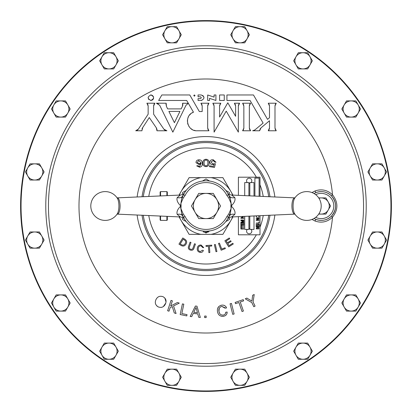 <?xml version="1.0" encoding="UTF-8"?>
<svg xmlns="http://www.w3.org/2000/svg" width="412" height="412" viewBox="0 0 412 412"><rect width="100%" height="100%" fill="white"/><g stroke="black" fill="none" stroke-linecap="round" stroke-linejoin="round"><path stroke-width="0.62" d="M206 390.952A184.952 184.952 0 0 0 390.952 206A184.952 184.952 0 0 0 206 21.048A184.952 184.952 0 0 0 21.048 206A184.952 184.952 0 0 0 206 390.952M206 20.6A185.4 185.4 0 0 1 391.4 206A185.4 185.4 0 0 1 206 391.4A185.4 185.4 0 0 1 20.6 206A185.4 185.4 0 0 1 206 20.6M150.447 100.394L150.895 100.43C147.352 98.623 147.352 96.794 150.895 94.951C154.433 96.758 154.433 98.586 150.895 100.43L152.023 100.188M152.419 99.967L152.996 99.452M153.182 99.194L153.429 98.725M153.434 98.715L153.635 97.67M153.455 96.717L152.419 95.414M151.724 95.079L151.379 94.992M195.072 95.615L194.387 94.951L194.387 96.32L194.387 94.951L193.702 95.63M314.011 218.463L315.994 219.426C321.854 221.414 327.046 220.271 331.567 215.991C336.903 209.317 336.903 202.653 331.567 196.009C327.051 191.734 321.854 190.586 315.994 192.574A14.399 14.399 0 0 1 335.6 206A14.399 14.399 0 0 1 315.994 219.426A1.787 0.288 111.2 0 0 315.051 221.048L312.002 219.426M312.002 192.574L315.051 190.952C321.633 188.727 327.452 190.009 332.515 194.799A127.009 127.009 0 0 0 206 78.991A127.009 127.009 0 0 0 78.991 206A127.009 127.009 0 0 0 206 333.009A127.009 127.009 0 0 0 332.515 217.201C327.447 221.991 321.628 223.278 315.051 221.048M331.567 196.009L332.515 194.799C338.334 202.251 338.334 209.718 332.515 217.201L331.567 215.991M150.895 94.951L150.493 94.976M148.212 97.124L148.15 97.711M148.366 98.751L148.959 99.632M201.262 100.466C204.815 98.633 204.815 96.805 201.262 94.971L198.059 94.971L198.059 96.779L200.35 96.779C201.53 97.392 201.53 97.999 200.35 98.612L198.059 98.612L198.059 100.466L201.803 100.415M203.961 97.186L202.797 95.44M207.674 100.466L207.674 94.987L207.674 100.466L209.533 100.466L209.533 98.35L215.919 100.466L215.919 94.971L214.085 94.971L214.085 97.114L214.085 94.971M142.537 127.797L141.975 129.038M141.929 130.547L142.773 127.493L149.278 117.554L156.303 127.802L156.962 130.769L166.896 130.769L163.888 129.177L164.45 129.821M137.253 130.238L138.406 129.095L135.723 130.769L141.975 130.769M148.062 105.194L147.82 104.457M147.429 103.788L146.904 103.216L148.145 105.961L148.145 114.206L138.406 129.095M154.351 103.788L153.954 104.463M153.712 105.199L153.63 105.966L154.881 103.216L146.904 103.216M164.47 129.842L165.186 130.336M166.613 130.753L166.896 130.769M157.039 129.991L156.951 129.214M156.704 128.472L156.303 127.802M202.096 105.194L201.854 104.457M201.463 103.788L200.938 103.216L202.179 105.961L202.179 111.523L199.326 111.523L189.772 94.971L161.839 94.971L158.661 100.466L186.688 100.466L193.47 112.208L191.966 112.96M208.39 103.788L207.998 104.457M207.756 105.194L207.674 105.961L208.915 103.216L200.938 103.216M207.756 128.786L207.998 129.523M208.39 130.192L208.915 130.769L207.674 128.014L207.674 105.961M190.632 113.949L189.474 115.169M188.552 116.555L187.893 118.069M187.496 119.701L187.388 121.36M187.568 123.013L188.021 124.594M188.758 126.108L189.726 127.442M190.936 128.616L192.301 129.543M193.861 130.238L195.463 130.645M249.425 128.786L249.667 129.523M250.058 130.192L250.584 130.769L249.348 128.014L249.348 105.961L250.584 103.216L242.611 103.216L243.853 106.085L243.853 128.137L242.611 130.769L250.584 130.769M243.116 130.218L243.502 129.579M243.75 128.879L243.853 128.137M243.791 105.281L243.554 104.514M243.152 103.809L242.611 103.216M250.063 103.788L249.672 104.457M249.43 105.194L249.348 105.961M226.914 94.971L226.914 100.466L226.914 94.971L253.473 94.971L267.548 119.351L269.5 117.714L267.548 119.351M269.417 105.199L269.175 104.463M268.784 103.788L268.258 103.216L269.5 105.961L269.5 117.714M275.71 103.788L275.314 104.457M275.072 105.194L274.989 105.966L276.236 103.216L268.258 103.216M275.072 128.791L275.314 129.523M275.71 130.197L276.231 130.769L274.989 128.019L274.989 105.966M268.789 130.182L269.185 129.492M269.422 128.729L269.494 127.941L268.253 130.769L276.231 130.769M260.405 128.482L259.977 129.177M259.709 129.971L259.627 130.769L260.976 127.895L269.494 120.747L269.494 127.941M254.528 130.223L263.113 123.075L250.058 100.466L226.914 100.466M220.312 103.767L219.926 104.406M219.678 105.112L219.581 105.853L220.822 103.216L212.844 103.216L214.085 105.961L214.085 132.139L226.219 111.122L238.357 132.139L238.357 105.961L239.593 103.216L234.366 103.216L235.607 105.961L235.607 116.302L227.805 102.789L219.581 117.029L219.581 105.853M235.525 105.194L235.283 104.457M234.892 103.788L234.366 103.216M239.073 103.788L238.682 104.457M238.44 105.194L238.357 105.961M214.003 105.194L213.761 104.457M213.37 103.788L212.844 103.216M167.653 108.886L166.433 106.394L167.653 108.886L181.177 108.886L182.454 106.27L181.177 108.886M182.743 105.534L182.866 104.756M182.815 103.968L182.604 103.216L182.454 106.27M158.326 103.778L156.39 103.216L159.671 105.266L172.839 132.149L186.013 105.266L188.32 103.33L182.604 103.216M165.964 103.994L166.433 106.394L166.17 103.216L156.39 103.216M219.581 100.466L219.581 94.971L224.257 94.971L224.257 100.466L219.581 100.466L219.581 94.971M252.638 295.265L254.204 294.508L252.638 295.265L251.907 301.151L246.829 298.072L245.264 298.829L246.829 298.072M235.535 303.67L235.113 302.454L235.535 303.67L238.898 302.501L242.04 311.524L243.399 311.05L240.258 302.027L243.647 300.848L243.224 299.632L235.113 302.454M227.151 312.523L226.981 313.584M226.42 314.644L225.802 315.273M225.56 315.453L224.746 315.901M223.994 316.164L221.337 316.262M217.644 308.433L218.767 306.559M220.564 305.441L221.615 305.184C218.375 306.028 216.995 308.14 217.479 311.513C218.025 314.866 219.977 316.457 223.335 316.298C225.817 315.891 227.084 314.469 227.146 312.028L225.683 312.255C225.658 313.877 224.808 314.82 223.134 315.082C220.647 315.103 219.251 313.841 218.952 311.287L219.452 313.043M222.392 305.112L223.067 305.143M223.587 305.23L224.638 305.611M225.848 306.579L226.26 307.234M226.399 307.573L226.518 307.944C225.663 305.771 224.03 304.849 221.615 305.184M224.875 307.682L221.821 306.399L225.05 308.176L226.518 307.944M219.297 308.125L218.952 311.287C218.458 308.768 219.416 307.141 221.821 306.399M198.713 317.297L197.775 313.877L198.713 317.297L200.335 317.451L196.957 306.183L195.406 306.034L190.2 316.478L191.719 316.622L193.233 313.439L191.719 316.622M157.806 306.667L156.663 305.781M156.39 298.818L157.147 297.819M164.852 298.025L166.026 301.945M165.778 303.057L163.317 306.6M162.493 307.053L161.447 307.378M158.836 307.146L158.285 306.919C161.473 308.042 163.842 307.089 165.387 304.051C166.757 300.94 165.995 298.504 163.095 296.743C159.907 295.605 157.533 296.558 155.973 299.596C154.608 302.712 155.381 305.148 158.285 306.919M173.555 305.941L176.073 313.522L173.555 305.941L179.282 303.119L177.433 302.511L170.707 305.982L172.391 300.853L171.021 300.405L172.391 300.853M172.293 306.564L170.171 307.609L168.992 311.194L170.171 307.609L172.293 306.564L174.266 312.929L176.073 313.522M187.027 314.644L186.765 315.906L187.027 314.644L181.852 313.563L183.809 304.185L182.403 303.891L180.178 314.531L186.765 315.906M213.56 166.427L214.07 164.47L212.278 164.625C210.635 164.362 209.79 163.44 209.754 161.854C210.316 160.175 211.505 159.49 213.328 159.799L216.001 162.266L214.765 162.076L213.215 160.52L211.006 161.968L212.71 163.894L215.43 163.713L214.446 167.437L209.456 166.654L209.59 165.804L213.56 166.427M209.085 162.931C209.183 165.191 208.153 166.427 206 166.633C203.842 166.427 202.817 165.191 202.91 162.931C202.817 160.68 203.847 159.449 206 159.248C208.148 159.454 209.178 160.68 209.085 162.931M206 159.995C204.548 160.314 203.925 161.293 204.125 162.931C203.925 164.573 204.548 165.562 206 165.887C207.452 165.557 208.07 164.573 207.869 162.931C208.07 161.298 207.447 160.32 206 159.995M199.578 166.5L201.164 163.487L199.171 164.594L196.04 162.719C196.035 161.061 196.879 160.093 198.569 159.81C200.706 159.629 201.952 160.623 202.297 162.786C202.771 165.171 201.885 166.654 199.624 167.231L196.694 165.866L197.925 165.67L199.578 166.5M199.264 163.847L201.066 162.771L198.702 160.531L197.266 162.467L199.264 163.847M178.957 244.131L182.794 237.971L184.746 239.187C186.765 240.464 187.177 242.132 185.987 244.187C184.669 246.201 182.98 246.587 180.909 245.346L178.957 244.131M180.224 243.904L181.347 244.604C182.913 245.567 184.179 245.253 185.148 243.662C186.116 242.107 185.827 240.855 184.272 239.908L183.149 239.207L180.224 243.904M194.031 248.019C193.444 249.976 192.193 250.656 190.282 250.058C188.428 249.317 187.887 248.003 188.67 246.108L190.076 242.163L190.977 242.483L189.577 246.417C188.964 247.746 189.299 248.688 190.571 249.245C191.91 249.62 192.764 249.1 193.125 247.684L194.526 243.744L195.437 244.069L194.031 248.019M203.368 250.398C202.874 251.948 201.798 252.618 200.144 252.412C197.987 251.912 197.034 250.532 197.297 248.276C197.616 246.031 198.888 244.939 201.108 245.006L203.724 247.679L202.745 247.55L201.01 245.82C199.362 245.825 198.45 246.685 198.275 248.405C198.002 250.099 198.656 251.166 200.242 251.603L202.39 250.269L203.368 250.398M211.706 245.145L211.768 246L209.378 246.175L209.837 252.546L208.874 252.613L208.415 246.242L206.046 246.412L205.985 245.552L211.706 245.145M215.316 244.46L216.923 251.49L215.991 251.701L214.384 244.677L215.316 244.46M225.034 247.787L225.349 248.59L221.167 250.228L218.514 243.471L219.411 243.121L221.744 249.08L225.034 247.787M232.806 243.271L233.264 243.997L228.722 246.855L224.885 240.768L229.288 237.992L229.742 238.718L226.147 240.979L227.321 242.843L230.684 240.726L231.137 241.447L227.774 243.564L229.072 245.624L232.806 243.271M171.021 300.405L167.622 310.746L168.992 311.194M193.233 313.439L197.775 313.877M197.461 312.698L193.738 312.337L196.04 307.486L197.461 312.698L196.04 307.486M206.155 317.585L206.165 316.066L204.651 316.056L204.64 317.575L206.155 317.585M234.129 313.98L231.462 303.438L230.061 303.793L232.728 314.335L234.129 313.98M245.264 298.829L251.799 302.593L253.797 306.719L255.085 306.095L253.092 301.97L254.204 294.508M315.051 190.952A1.787 0.288 -111.2 0 0 315.994 192.574L314.011 193.537M254.935 129.935L252.659 130.769L259.627 130.769M208.915 130.769L197.142 130.769C186.816 131.469 183.649 115.489 193.47 112.208M168.889 111.405L174.415 122.683L179.941 111.405L168.889 111.405M163.888 129.177L153.63 114.212L153.63 105.966M214.085 97.114L207.674 94.987M117.317 213.782L117.317 213.782A8.827 3.039 -90 0 0 118.919 206A8.827 3.039 -90 0 0 117.317 198.218L117.204 197.863A8.142 2.802 90 0 1 117.235 197.863A8.142 2.802 90 0 1 120.077 206A8.142 2.802 90 0 1 117.235 214.137A8.142 2.802 90 0 1 117.219 214.137L117.317 213.782A14.399 14.399 0 0 1 90.8 206A14.399 14.399 0 0 1 117.317 198.218M293.081 206A8.827 3.039 90 0 0 294.683 213.782L294.796 214.137A8.142 2.802 -90 0 1 294.765 214.137A8.142 2.802 -90 0 1 291.923 206A8.142 2.802 -90 0 1 294.765 197.863A8.142 2.802 -90 0 1 294.781 197.863L294.683 198.218A8.827 3.039 90 0 0 293.081 206M229.685 214.611L228.495 217.361A25.199 25.199 0 0 1 183.505 217.361L185.101 216.552A23.412 23.412 0 0 0 226.899 216.552L228.876 213.823L231.065 208.627L230.941 206.366L231.482 206.314C234.49 209.306 235.587 212.02 234.768 214.446L231.632 216.949C229.618 217.201 228.176 218.036 227.311 219.452L227.311 219.447M294.796 197.863L231.632 195.051L234.768 197.554C235.587 199.98 234.49 202.694 231.482 205.686L230.112 215.033L228.495 217.361L226.899 216.552M117.204 214.137L180.368 216.949L177.232 214.446C176.413 212.02 177.51 209.306 180.518 206.314L180.518 205.686L181.059 205.634L180.935 208.627L183.124 213.823L185.101 216.552M182.315 197.389L183.505 194.639L185.101 195.448L183.124 198.177L180.935 203.374L180.518 205.686C177.51 202.694 176.413 199.98 177.232 197.554L180.368 195.051C182.382 194.799 183.824 193.964 184.689 192.548L184.689 192.553M207.591 231.147L207.833 232.028L207.591 231.147M228.495 217.361A25.199 25.199 0 0 1 206 231.199L206.283 231.199M181.059 205.634L180.935 203.374L181.888 196.967L183.505 194.639A25.199 25.199 0 0 1 228.495 194.639L229.685 197.389M181.059 206.366L180.518 206.314L181.888 215.033L183.505 217.361L182.315 214.611M183.505 194.639A25.199 25.199 0 0 1 228.495 194.639L230.112 196.967L231.482 205.686L230.941 205.634L231.065 203.374L228.876 198.177L226.899 195.448A23.412 23.412 0 0 0 185.101 195.448M228.876 198.177L230.112 196.967A5.402 4.321 155.5 0 0 234.768 197.554M228.876 213.823L230.112 215.033A5.402 4.321 -155.5 0 1 234.768 214.446M183.124 213.823L181.888 215.033A5.402 4.321 -24.5 0 0 177.232 214.446M183.124 198.177L181.888 196.967A5.402 4.321 24.5 0 1 177.232 197.554M228.495 194.639L226.899 195.448M207.591 232.044A25.199 25.199 0 0 1 203.301 231.946L203.301 231.055M208.498 231.966L207.833 232.028L208.632 231.956L208.632 231.06M207.107 232.069L207.107 231.173M208.632 231.956L208.209 231.997M203.394 231.956L203.162 231.039M207.21 232.064L206.427 232.09M204.131 232.023L203.786 231.997M186.198 221.589L182.598 219.508L182.598 217.541M182.598 194.459L182.598 192.492L186.198 190.411M207.705 232.033L206 233.022L204.295 232.033M209.6 230.941L208.632 231.503M229.402 217.541L229.402 219.508L225.802 221.589M225.802 190.411L229.402 192.492L229.402 194.459M202.4 181.059L206 178.978L209.6 181.059M179.024 216.887L189.103 234.351L222.897 234.351L232.976 216.887M179.344 195.097A28.799 28.799 0 0 1 200.917 177.649L189.103 177.649L179.024 195.113M232.976 195.113L222.897 177.649L200.917 177.649M211.083 234.351A28.799 28.799 0 0 0 232.656 216.903M232.656 195.097A28.799 28.799 0 0 0 211.083 177.649M200.917 234.351A28.799 28.799 0 0 1 179.344 216.903M181.28 34.757L176.609 26.662L167.267 26.662L162.591 34.757L167.267 42.848L176.609 42.848L181.28 34.757M164.929 30.709A8.091 8.091 0 0 1 178.947 30.709A8.091 8.091 0 0 1 171.938 42.848A8.091 8.091 0 0 1 164.929 30.709M312.348 60.827L307.676 52.731L298.329 52.731L293.658 60.827L298.329 68.917L307.676 68.917L312.348 60.827M295.996 56.779A8.091 8.091 0 0 1 310.009 56.779A8.091 8.091 0 0 1 303 68.917A8.091 8.091 0 0 1 295.996 56.779M118.342 60.827L113.671 52.731L104.324 52.731L99.653 60.827L104.324 68.917L113.671 68.917L118.342 60.827M101.991 56.779A8.091 8.091 0 0 1 116.004 56.779A8.091 8.091 0 0 1 109 68.917A8.091 8.091 0 0 1 101.991 56.779M249.409 34.757L244.733 26.662L235.391 26.662L230.72 34.757L235.391 42.848L244.733 42.848L249.409 34.757M233.053 30.709A8.091 8.091 0 0 1 247.071 30.709A8.091 8.091 0 0 1 240.062 42.848A8.091 8.091 0 0 1 233.053 30.709M181.28 377.243L176.609 369.152L167.267 369.152L162.591 377.243L167.267 385.338L176.609 385.338L181.28 377.243M164.929 373.2A8.091 8.091 0 0 1 178.947 373.2A8.091 8.091 0 0 1 171.938 385.338A8.091 8.091 0 0 1 164.929 373.2M249.409 377.243L244.733 369.152L235.391 369.152L230.72 377.243L235.391 385.338L244.733 385.338L249.409 377.243M233.053 373.2A8.091 8.091 0 0 1 247.071 373.2A8.091 8.091 0 0 1 240.062 385.338A8.091 8.091 0 0 1 233.053 373.2M386.59 240.062L381.919 231.971L372.572 231.971L367.901 240.062L372.572 248.158L381.919 248.158L386.59 240.062M370.239 236.014A8.091 8.091 0 0 1 384.252 236.014A8.091 8.091 0 0 1 377.243 248.158A8.091 8.091 0 0 1 370.239 236.014M70.169 109L65.498 100.904L56.156 100.904L51.479 109L56.156 117.09L65.498 117.09L70.169 109M53.818 104.952A8.091 8.091 0 0 1 67.836 104.952A8.091 8.091 0 0 1 60.827 117.09A8.091 8.091 0 0 1 53.818 104.952M360.521 109L355.844 100.904L346.502 100.904L341.831 109L346.502 117.09L355.844 117.09L360.521 109M344.164 104.952A8.091 8.091 0 0 1 358.183 104.952A8.091 8.091 0 0 1 351.173 117.09A8.091 8.091 0 0 1 344.164 104.952M386.59 171.938L381.919 163.842L372.572 163.842L367.901 171.938L372.572 180.029L381.919 180.029L386.59 171.938M370.239 167.89A8.091 8.091 0 0 1 384.252 167.89A8.091 8.091 0 0 1 377.243 180.029A8.091 8.091 0 0 1 370.239 167.89M360.521 303L355.844 294.91L346.502 294.91L341.831 303L346.502 311.096L355.844 311.096L360.521 303M344.164 298.957A8.091 8.091 0 0 1 358.183 298.957A8.091 8.091 0 0 1 351.173 311.096A8.091 8.091 0 0 1 344.164 298.957M118.342 351.173L113.671 343.083L104.324 343.083L99.653 351.173L104.324 359.269L113.671 359.269L118.342 351.173M101.991 347.131A8.091 8.091 0 0 1 116.004 347.131A8.091 8.091 0 0 1 109 359.269A8.091 8.091 0 0 1 101.991 347.131M44.099 171.938L39.428 163.842L30.081 163.842L25.41 171.938L30.081 180.029L39.428 180.029L44.099 171.938M27.748 167.89A8.091 8.091 0 0 1 41.761 167.89A8.091 8.091 0 0 1 34.757 180.029A8.091 8.091 0 0 1 27.748 167.89M44.099 240.062L39.428 231.971L30.081 231.971L25.41 240.062L30.081 248.158L39.428 248.158L44.099 240.062M27.748 236.014A8.091 8.091 0 0 1 41.761 236.014A8.091 8.091 0 0 1 34.757 248.158A8.091 8.091 0 0 1 27.748 236.014M70.169 303L65.498 294.91L56.156 294.91L51.479 303L56.156 311.096L65.498 311.096L70.169 303M53.818 298.957A8.091 8.091 0 0 1 67.836 298.957A8.091 8.091 0 0 1 60.827 311.096A8.091 8.091 0 0 1 53.818 298.957M312.348 351.173L307.676 343.083L298.329 343.083L293.658 351.173L298.329 359.269L307.676 359.269L312.348 351.173M295.996 347.131A8.091 8.091 0 0 1 310.009 347.131A8.091 8.091 0 0 1 303 359.269A8.091 8.091 0 0 1 295.996 347.131M195.087 212.298A12.602 12.602 0 0 0 216.913 212.298A12.602 12.602 0 0 0 216.913 199.702L213.277 193.398L206 193.398A12.602 12.602 0 0 1 216.913 199.702L220.549 206L213.277 218.602L198.723 218.602L195.087 212.298A12.602 12.602 0 0 1 195.087 199.702L191.451 206L195.087 212.298M206 193.398A12.602 12.602 0 0 0 195.087 199.702L198.723 193.398L206 193.398M160.124 195.952L160.124 192.033L160.551 191.601L160.551 195.932M166.891 195.654L166.891 191.601L167.323 192.033L167.323 195.633M160.551 216.068L160.551 220.399L160.124 219.967L160.124 216.048M167.323 216.367L167.323 219.967L166.891 220.399L166.891 216.346M318.924 213.766A8.091 8.091 0 0 0 328.209 201.952A8.091 8.091 0 0 0 321.2 197.909L325.871 197.909L330.542 206L325.871 214.091L318.713 214.091M318.924 198.234A8.091 8.091 0 0 1 321.2 197.909L318.713 197.909M259.107 224.355L259.107 224.658L256.197 224.658L256.197 223.587L256.995 222.727L257.804 223.412L259.107 222.542L257.819 223.968L257.819 224.355L259.107 224.355M238.399 216.645L238.399 234.799L259.998 234.799L259.998 215.687M259.998 196.313L259.998 177.201L238.399 177.201L238.399 195.355M259.143 228.222L258.159 229.196L258.803 228.197L258.303 227.609L256.954 229.118L256.156 228.274L257.026 227.383L256.496 228.263L257.258 228.722L257.603 227.754L258.298 227.306L259.143 228.222M259.107 225.112L259.107 226.888L256.197 226.888L256.197 225.148L256.537 225.148L256.537 226.585L257.443 226.585L257.443 225.225L257.783 225.225L257.783 226.585L258.767 226.585L258.767 225.112L259.107 225.112M259.107 221.898L258.69 222.202L259.107 221.898M259.107 220.044L259.107 220.348L256.197 220.348L256.197 220.023L258.515 218.798L256.197 218.798L256.197 218.494L259.107 218.494L259.107 218.818L256.789 220.044L259.107 220.044M258.221 215.764L259.143 216.846L258.69 217.706L257.691 218L256.156 216.846L256.908 215.821M243.816 228.603L243.816 229.01L240.902 229.01L240.902 228.603L243.816 228.603M243.816 226.811L243.816 227.218L241.236 227.218L241.236 228.155L240.902 228.155L240.902 225.874L241.236 225.874L241.236 226.811L243.816 226.811M243.816 223.299L243.816 225.426L240.902 225.426L240.902 223.376L241.236 223.376L241.236 225.019L242.132 225.019L242.132 223.484L242.472 223.484L242.472 225.019L243.477 225.019L243.477 223.299L243.816 223.299M243.816 222.403L243.816 222.815L240.902 222.815L240.902 222.197L243.374 221.414L240.902 220.626L240.902 220.013L243.816 220.013L243.816 220.425L241.35 220.425L243.816 221.203L243.816 221.63L241.35 222.403L243.816 222.403M243.816 216.403L241.643 217.886L243.816 217.886L243.816 218.298L240.902 218.298L240.902 217.866L243.075 216.47L242.411 216.47M244.707 216.367L244.707 229.386L248.91 229.386L248.91 216.176M248.91 195.824L248.91 182.588L244.707 182.588L244.707 195.633M249.806 216.14L249.806 229.386L254.008 229.386L254.008 215.95M254.008 196.05L254.008 182.588L249.806 182.588L249.806 195.86M259.107 196.277L259.107 178.092L254.904 178.092L254.904 196.086M247.298 182.588A2.606 2.606 0 0 1 249.198 178.19A2.606 2.606 0 0 1 251.099 182.588M249.806 183.335A2.606 2.606 0 0 1 248.91 183.392M251.073 229.386A2.606 2.606 0 0 1 249.198 233.81A2.606 2.606 0 0 1 247.329 229.386M248.91 228.608A2.606 2.606 0 0 1 249.806 228.665M315.674 217.34A12.612 12.612 0 0 0 333.813 206A12.612 12.612 0 0 0 315.674 194.66M206 366.222A160.222 160.222 0 0 1 45.778 206A160.222 160.222 0 0 1 206 45.778A160.222 160.222 0 0 1 366.222 206A160.222 160.222 0 0 1 206 366.222M206 48.451A157.549 157.549 0 0 0 48.451 206A157.549 157.549 0 0 0 206 363.549A157.549 157.549 0 0 0 363.549 206A157.549 157.549 0 0 0 206 48.451M148.773 215.543A58.015 58.015 0 0 0 256.362 234.799M259.998 227.208A58.015 58.015 0 0 0 263.227 215.543M263.227 196.457A58.015 58.015 0 0 0 259.998 184.792M256.362 177.201A58.015 58.015 0 0 0 148.773 196.457M143.273 196.704A63.412 63.412 0 0 1 268.727 196.704M268.727 215.296A63.412 63.412 0 0 1 143.273 215.296M137.124 196.977A69.468 69.468 0 0 1 274.876 196.977M269.973 196.756A64.638 64.638 0 0 0 142.027 196.756M142.027 215.244A64.638 64.638 0 0 0 269.973 215.244M274.876 215.023A69.468 69.468 0 0 1 137.124 215.023M315.994 192.574A14.399 14.399 0 0 1 335.6 206M230.941 206.366L230.941 205.634M180.368 195.051L117.204 197.863M294.683 213.782A14.399 14.399 0 0 0 321.2 206A14.399 14.399 0 0 0 294.683 198.218M294.796 214.137L231.632 216.949M231.632 195.051C229.505 194.722 228.063 193.882 227.306 192.543M180.368 216.949C182.495 217.278 183.937 218.118 184.694 219.457M160.551 191.601L166.891 191.601M160.551 220.399L166.891 220.399"/></g></svg>
